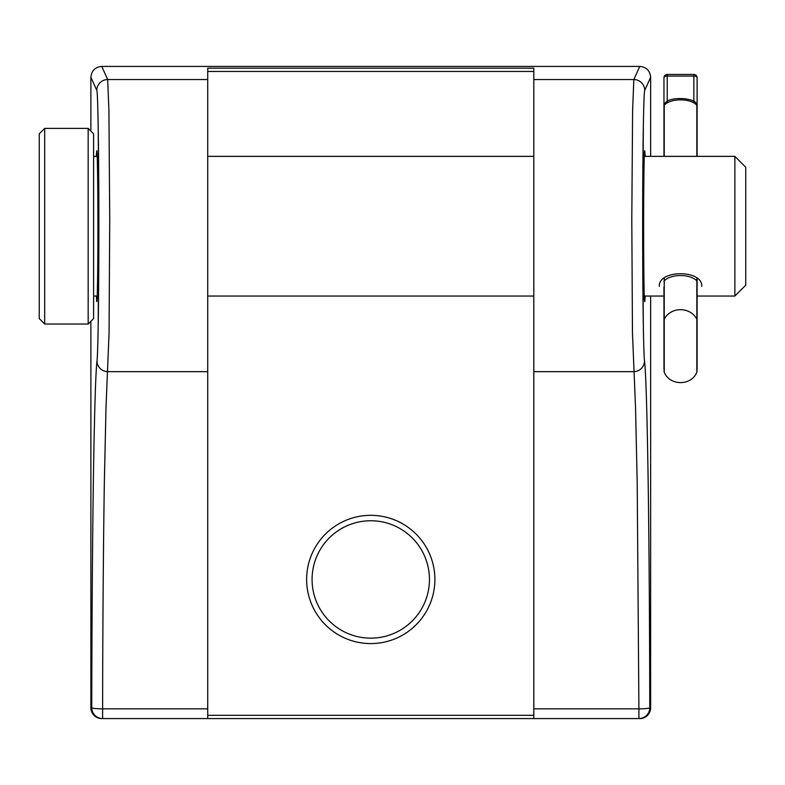 <?xml version="1.0" encoding="UTF-8"?>
<svg xmlns="http://www.w3.org/2000/svg" width="785" height="785" viewBox="0 0 785 785"><rect width="100%" height="100%" fill="white"/><g stroke="black" fill="none" stroke-linecap="round" stroke-linejoin="round"><path stroke-width="1.18" d="M650.647 296.033L650.647 707.707A10.872 10.872 -90 0 1 639.775 718.579L101.746 718.579A10.872 10.872 90 0 1 90.883 707.707L91.747 707.707A10.872 1.138 0.1 0 0 102.609 708.845L207.721 708.845L207.721 718.579M370.765 520.759A58.698 58.698 0 0 0 312.067 579.448A58.698 58.698 0 0 0 370.765 638.146A58.698 58.698 0 0 0 429.454 579.448A58.698 58.698 0 0 0 370.765 520.759M370.765 515.323A64.125 64.125 0 0 1 426.294 611.515A64.125 64.125 0 0 1 315.227 611.515A64.125 64.125 0 0 1 370.765 515.323M96.29 156.362L96.761 150.749C97.379 150.396 97.939 186.3 97.919 226.198C97.939 266.086 97.379 302.009 96.761 301.646L96.29 296.033M645.231 296.033L644.77 301.646C643.268 304.855 643.268 147.551 644.77 150.749L645.231 156.362M650.647 156.362L650.647 77.293C650 70.699 646.379 67.078 639.775 66.421L101.746 66.421C95.152 67.068 91.531 70.689 90.883 77.293L90.883 131.095M533.8 718.579L533.8 708.845L638.911 708.845L637.214 483.423L635.526 407.209L632.455 332.83L631.797 219.044L632.612 110.263L633.838 79.55A10.872 10.862 24.3 0 1 644.711 90.412A135.864 2.119 90 0 0 642.66 219.574A135.864 2.119 90 0 0 644.505 360.884C645.829 371.442 647.017 409.76 648.076 475.838C649.077 540.531 649.656 627.627 649.774 707.707L650.647 707.707M638.911 708.845A10.872 1.138 -0.1 0 0 649.774 707.707A10.872 10.872 -90 0 1 638.911 718.579L638.911 708.845M96.81 90.412A10.872 10.862 -24.3 0 1 107.682 79.55L108.909 110.263L109.733 219.044L109.066 332.83L106.004 407.209L104.317 483.423C103.316 550.717 102.747 625.861 102.609 708.845L102.609 718.579A10.872 10.872 90 0 1 91.747 707.707C91.865 627.627 92.453 540.531 93.444 475.838C94.504 409.76 95.701 371.442 97.016 360.884A135.864 2.119 -90 0 0 98.861 219.574A135.864 2.119 -90 0 0 96.81 90.412L90.883 77.293M533.8 708.845L533.8 68.187L207.721 68.187L207.721 708.845M90.883 321.31L90.883 707.707M667.221 74.457A3.258 3.258 0 0 0 663.963 77.715L663.963 156.362L663.963 77.715A3.258 1.648 180 0 1 667.221 76.066L667.221 74.457L693.852 74.457L693.852 76.066L667.221 76.066L667.221 101.638M697.109 156.362L697.109 105.887A3.258 1.648 180 0 0 696.835 105.219A3.258 2.571 -41.1 0 0 696.305 103.748C695.127 97.929 668.643 95.77 664.767 103.748A3.258 2.571 41.1 0 0 664.238 105.219A3.258 1.648 180 0 0 663.963 105.887A3.258 2.806 0 0 1 664.306 104.621M663.963 321.791L663.963 369.313M697.109 342.741L697.109 278.616M696.835 278.39L696.835 280.912A3.258 1.648 180 0 1 697.109 281.579L697.109 369.313M664.238 278.39L664.238 280.912A17.819 9.027 180 0 1 680.536 275.535A17.819 9.027 180 0 1 696.835 280.912L696.835 319.23A3.258 2.934 180 0 1 697.109 320.417L697.109 342.829M663.963 342.829L663.963 286.976M696.756 104.621A3.258 2.806 0 0 1 697.109 105.887L697.109 77.715A3.258 1.648 180 0 0 693.852 76.066L693.852 101.638M659.341 286.407C658.075 269.5 702.987 269.49 701.731 286.407M39.25 305.846L39.25 133.813L44.686 128.377L44.686 324.028L39.25 318.592L39.25 305.846M88.165 128.377L93.592 133.813L93.592 318.592L88.165 324.028L88.165 128.377L44.686 128.377M734.878 156.362L734.878 296.033L745.75 285.171L745.75 167.234L734.878 156.362L644.338 156.362M207.721 715.312L533.8 715.312M533.8 71.455L207.721 71.455M650.647 77.293L644.711 90.412M533.8 79.55L633.838 79.55L639.775 66.421M533.8 371.658L633.632 371.658A10.872 10.774 -6.7 0 0 644.505 360.884M101.746 66.421L107.682 79.55L207.721 79.55M97.016 360.884A10.872 10.774 6.7 0 0 107.888 371.658L207.721 371.658M696.835 156.362L696.835 105.219A17.819 9.027 180 0 0 680.536 99.842A17.819 9.027 180 0 0 664.238 105.219L664.238 156.362M663.963 320.417A3.258 2.934 180 0 1 664.238 319.23L664.238 372.159C669.536 386.063 691.536 386.073 696.835 372.159L696.835 319.23A17.819 16.053 180 0 0 680.536 309.673A17.819 16.053 180 0 0 664.238 319.23L664.238 280.912A3.258 1.648 180 0 0 663.963 281.579M643.337 325.412L642.679 244.979L643.337 126.984M98.194 127.141L98.861 218.927L98.194 325.255M697.109 77.715A3.258 3.258 0 0 0 693.852 74.457M664.767 103.748A3.258 3.258 0 0 0 663.963 105.887M697.109 105.887A3.258 3.258 0 0 0 696.305 103.748M696.835 372.159L697.109 370.834M664.238 372.159L663.963 370.834M533.8 156.362L207.721 156.362M97.183 156.362L93.592 156.362M734.878 296.033L697.109 296.033M663.963 296.033L644.338 296.033M533.8 296.033L207.721 296.033M97.183 296.033L93.592 296.033M88.165 324.028L44.686 324.028"/></g></svg>
